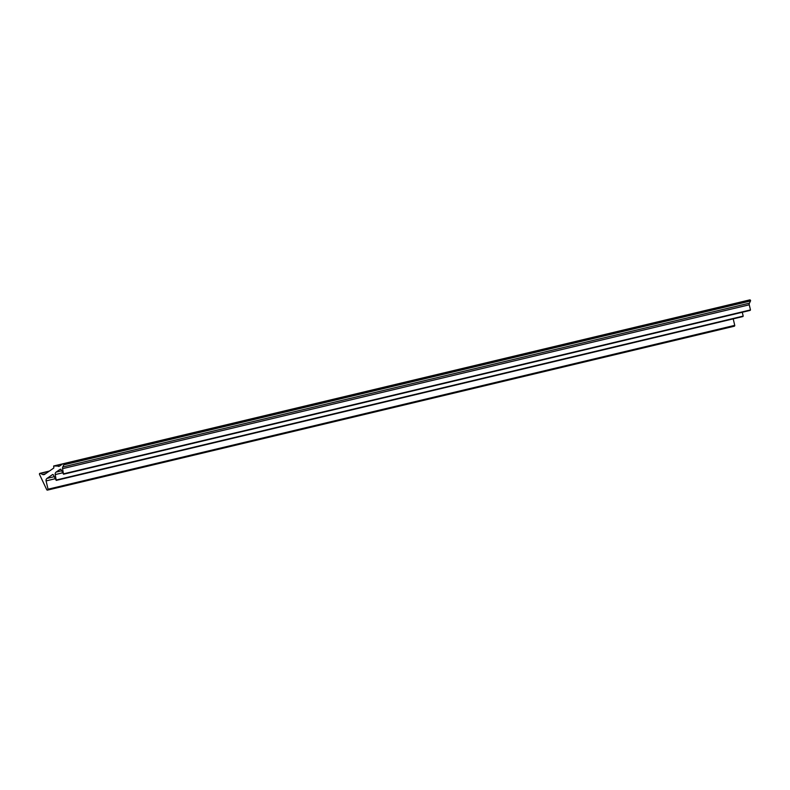 <?xml version="1.0" encoding="UTF-8"?>
<svg xmlns="http://www.w3.org/2000/svg" width="790" height="790" viewBox="0 0 790 790"><rect width="100%" height="100%" fill="white"/><g stroke="black" fill="none" stroke-linecap="round" stroke-linejoin="round"><path stroke-width="1.19" d="M45.484 473.773L42.571 474.464A2.36 2.192 -103.4 0 0 44.684 474.326L53.621 468.144A0.563 0.523 -103.4 0 0 53.839 467.542L53.651 466.001L62.854 463.809M63.249 463.75L749.483 300.002A0.751 0.701 76.6 0 1 750.5 301L749.443 303.153L62.746 467.009A2.36 2.192 -103.4 0 0 62.558 468.658L749.256 304.802A2.36 2.192 76.6 0 1 749.443 303.153M749.256 304.802L750.47 309.927L749.809 310.174M742.284 312.267L743.193 316.099L742.541 316.336M733.209 318.864L734.74 325.352A0.751 0.701 76.6 0 1 734.226 326.24L47.528 490.096A0.751 0.701 -103.4 0 0 48.042 489.207L46.087 480.903L55.152 478.74M59.556 466.08L53.7 465.991M62.558 468.658L63.516 474.227L60.978 469.507A0.563 0.523 -103.4 0 0 60.218 469.27L60.563 469.191M61.59 470.791L56.12 472.094L60.218 469.27M56.12 472.094A2.36 2.192 -103.4 0 0 55.231 474.583L56.238 480.399L53.295 474.81A0.563 0.523 -103.4 0 0 52.535 474.583L52.881 474.494M54.184 476.696L46.975 478.414L52.535 474.583M46.975 478.414A2.36 2.192 -103.4 0 0 46.087 480.903M58.322 466.377A2.36 2.192 -103.4 0 0 59.655 466.021L62.785 463.858A0.751 0.701 -103.4 0 1 63.002 463.76L749.7 299.904M42.571 474.464L40.399 473.388A0.751 0.701 -103.4 0 0 39.5 474.385L46.729 489.682A0.751 0.701 -103.4 0 0 47.528 490.096M62.746 467.009L63.802 464.856A0.751 0.701 -103.4 0 0 63.002 463.76M55.231 474.583L62.548 472.835M56.495 479.955L743.193 316.099M48.042 489.207L734.74 325.352M63.773 473.783L750.47 309.927M63.802 464.856L750.5 301M40.399 473.388L49.01 471.334M53.651 466.001L62.894 463.799M56.238 480.399L742.936 316.543M63.516 474.227L750.214 310.371M39.954 473.329L49.375 471.077"/></g></svg>
